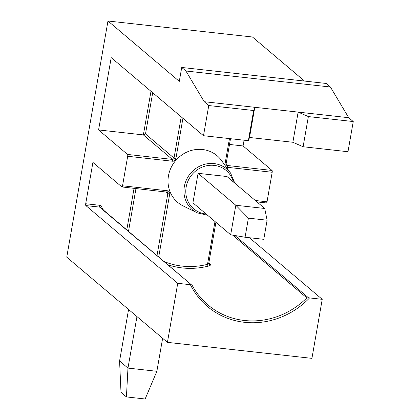 <?xml version="1.0" encoding="UTF-8"?>
<svg xmlns="http://www.w3.org/2000/svg" width="420" height="420" viewBox="0 0 420 420"><rect width="100%" height="100%" fill="white"/><g stroke="black" fill="none" stroke-linecap="round" stroke-linejoin="round"><path stroke-width="0.63" d="M230.627 173.187L221.498 160.503A30.529 28.481 130.2 0 0 191.111 150.518A30.529 28.481 130.2 0 0 168.462 175.828A30.529 28.481 130.2 0 0 183.083 205.9L197.101 212.809A26.644 24.859 -49.8 0 1 184.338 186.564A26.644 24.859 -49.8 0 1 204.109 164.472A26.644 24.859 -49.8 0 1 230.627 173.187L234.811 183.162M308.369 116.582L353.252 121.553L347.986 151.725L303.104 146.748L308.369 116.582L298.137 112.109L348.71 117.71L353.252 121.553M255.302 200.498L267.031 201.794L272.181 172.274L227.388 167.312A3.056 2.851 130.2 0 1 225.976 166.73M127.685 156.266A1.528 0.467 -83.7 0 0 127.528 154.434L172.321 159.401A1.528 0.467 96.3 0 1 172.478 161.228L127.685 156.266L122.535 185.787L167.328 190.748A1.528 0.467 96.3 0 1 166.74 191.914A1.528 0.467 96.3 0 1 166.651 191.872M166.819 191.898A1.528 1.423 -49.8 0 1 167.381 192.181L121.947 186.947A1.528 0.467 -83.7 0 1 121.858 186.91L92.915 162.414L85.701 203.742L99.43 205.265A1.528 0.467 -83.7 0 0 99.593 207.097L85.864 205.574L177.734 283.311L167.428 342.353L66.749 257.161L107.966 21L179.298 81.364L181.729 67.457L185.923 71.006L204.215 101.703L208.756 105.546L253.638 110.518L248.372 140.684L203.49 135.713L208.756 105.546M203.49 135.713L111.206 57.619L98.579 129.943L143.372 134.904L145.493 133.943L174.022 158.083L181.214 116.865M249.443 237.731L322.224 299.324L309.572 297.922A77.852 72.634 -49.8 0 1 190.386 284.713L191.378 284.765L99.593 207.097A1.528 1.423 -49.8 0 1 100.322 207.407L191.378 284.765M192.092 285.185A76.325 71.206 130.2 0 0 207.984 304.946A76.325 71.206 130.2 0 0 306.826 297.895L309.572 297.922M127.528 154.434L98.579 129.943M85.864 205.574A1.528 0.467 96.3 0 1 85.701 203.742M121.947 186.947A1.528 0.467 -83.7 0 0 122.535 185.787M167.428 342.353L311.923 358.36L322.224 299.324M267.031 201.794A1.528 0.467 96.3 0 1 266.443 202.96A1.528 0.467 96.3 0 1 266.353 202.918M304.516 81.06L252.457 37.007L107.966 21M181.729 67.457L326.219 83.465L330.419 87.014L348.71 117.71M226.112 164.54L227.225 165.48L272.018 170.447L243.075 145.95L244.078 140.212M272.018 170.447A1.528 0.467 96.3 0 1 272.181 172.274M177.734 283.311L190.386 284.713M248.372 140.684L249.522 137.477L292.871 142.275L303.104 146.748M229.504 144.448L243.075 145.95M164.504 261.718A74.797 69.783 130.2 0 0 207.506 264.343A1.528 0.336 -104.1 0 0 208.189 266.138C210.011 265.624 210.782 265.099 210.504 264.563A1.528 1.423 -49.8 0 1 209.197 264.311A1.528 1.423 -49.8 0 1 209.197 264.306L208.782 263.146L215.917 222.301M204.215 101.703L254.788 107.305L253.638 110.518M185.923 71.006L330.419 87.014M292.871 142.275L298.137 112.109L254.788 107.305L249.522 137.477M214.982 221.513L207.506 264.343L208.735 262.983M198.072 173.318L192.916 202.839L230.674 234.785L235.825 205.27L264.726 208.467L226.968 176.521L198.072 173.318L235.825 205.27L248.404 218.138L245.065 237.248L263.776 239.321L267.109 220.211L248.404 218.138M230.674 234.785L245.065 237.248M267.109 220.211L264.726 208.467M156.865 371.296L145.142 399L126.43 396.926L121.002 392.332L119.579 360.995L127.969 368.093L156.865 371.296L162.629 338.289M126.43 396.926L127.969 368.093L136.962 316.57M119.579 360.995L128.573 309.472M233.315 181.892A25.127 23.441 130.2 0 0 208.982 165.386A25.127 23.441 130.2 0 0 186.16 187.047A25.127 23.441 130.2 0 0 206.126 214.016M226.039 163.847A1.528 0.294 -170.1 0 1 226.097 163.947A1.528 0.294 -170.1 0 1 225.015 164.041A3.056 2.851 130.2 0 0 225.152 165.58M225.015 164.041L229.457 138.59M182.921 118.304L175.886 158.597A3.056 2.851 130.2 0 1 172.478 161.228M158.739 256.841L169.701 194.024A3.056 2.851 130.2 0 0 167.328 190.748M103.441 210.042A74.797 69.783 130.2 0 1 101.525 206.677A3.056 2.851 130.2 0 0 99.43 205.265M126.808 229.819L134.059 188.291M175.886 158.597A1.528 0.294 9.9 0 1 174.022 158.083A1.528 1.423 -49.8 0 1 172.321 159.401L143.372 134.904L150.985 91.282M234.88 235.505L308.411 297.728M306.826 297.895L232.643 235.127M208.189 266.138A76.325 71.206 -49.8 0 1 168.263 264.894M208.792 263.114L210.504 264.563M152.691 92.726L145.493 133.943M157.038 255.397L167.837 193.505L165.837 191.814M135.975 188.501L128.51 231.257M101.525 206.677A1.528 0.514 -28 0 0 100.574 207.622M167.381 192.181A1.528 1.423 -49.8 0 1 167.837 193.505A1.528 0.294 -170.1 0 0 169.701 194.024M227.388 167.312A1.528 0.467 96.3 0 0 227.225 165.48A1.528 1.423 -49.8 0 1 226.496 165.17L226.097 163.947L230.501 138.705M207.984 304.946C201.427 299.381 196.114 292.756 192.045 285.07M266.443 202.96L256.972 201.91M197.101 212.809L207.627 215.287"/></g></svg>
